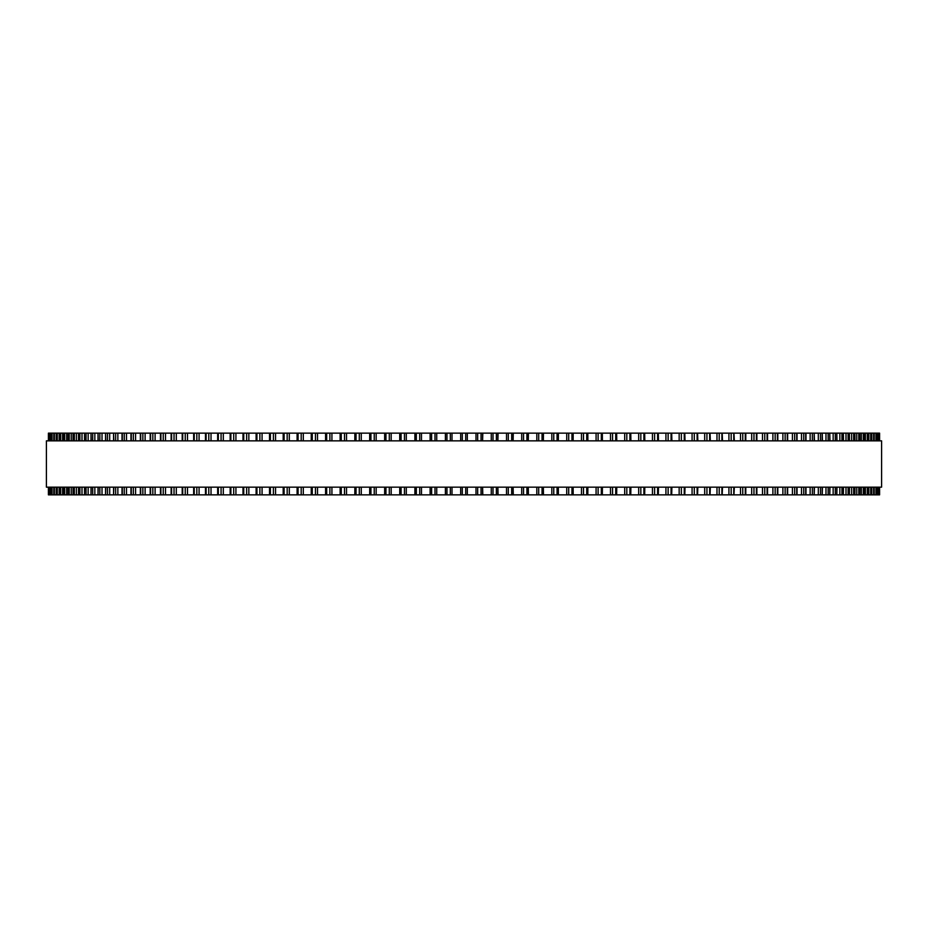 <?xml version="1.0" encoding="UTF-8"?>
<svg xmlns="http://www.w3.org/2000/svg" width="928" height="928" viewBox="0 0 928 928"><rect width="100%" height="100%" fill="white"/><g stroke="black" fill="none" stroke-linecap="round" stroke-linejoin="round"><path stroke-width="1.39" d="M879.593 494.868L879.593 487.154L879.593 494.868L340.124 494.868L340.182 487.154M879.593 433.132L879.593 440.846L879.593 433.132L340.124 433.132L340.182 440.846M340.124 487.154L340.124 494.868L325.67 494.868M340.124 440.846L340.124 433.132L325.67 433.132M325.589 487.154L325.589 494.868L311.344 494.868M325.589 440.846L325.589 433.132L311.344 433.132M311.24 487.154L311.24 494.868L297.227 494.868M311.24 440.846L311.24 433.132L297.227 433.132M297.099 487.154L297.099 494.868L283.33 494.868M297.099 440.846L297.099 433.132L283.33 433.132M283.191 487.154L283.191 494.868L269.688 494.868M283.191 440.846L283.191 433.132L269.688 433.132M269.526 487.154L269.526 494.868L113.552 494.868L113.808 487.154M269.526 440.846L269.526 433.132L113.552 433.132L113.808 440.846M113.552 487.154L113.552 494.868L105.548 494.868L105.769 487.154M113.552 440.846L113.552 433.132L105.548 433.132L105.769 440.846M105.548 487.154L105.548 494.868L98.032 494.868L98.229 487.154M105.548 440.846L105.548 433.132L98.032 433.132L98.229 440.846M98.032 487.154L98.032 494.868L91.014 494.868L91.176 487.154M98.032 440.846L98.032 433.132L91.014 433.132L91.176 440.846M91.014 487.154L91.014 494.868L84.506 494.868L84.645 487.154M91.014 440.846L91.014 433.132L84.506 433.132L84.645 440.846M84.506 487.154L84.506 494.868L78.509 494.868L78.625 487.154M84.506 440.846L84.506 433.132L78.509 433.132L78.625 440.846M78.509 487.154L78.509 494.868L73.045 494.868L73.138 487.154M78.509 440.846L78.509 433.132L73.045 433.132L73.138 440.846M73.045 487.154L73.045 494.868L68.104 494.868L68.185 487.154M73.045 440.846L73.045 433.132L68.104 433.132L68.185 440.846M68.104 487.154L68.104 494.868L63.707 494.868L63.765 487.154M68.104 440.846L68.104 433.132L63.707 433.132L63.765 440.846M63.707 487.154L63.707 494.868L59.856 494.868L59.902 487.154M63.707 440.846L63.707 433.132L59.856 433.132L59.902 440.846M59.856 487.154L59.856 494.868L56.55 494.868L56.585 487.154M59.856 440.846L59.856 433.132L56.55 433.132L56.585 440.846M56.55 487.154L56.55 494.868L48.407 494.868L48.407 487.154M56.55 440.846L56.55 433.132L48.407 433.132L48.407 440.846M430.128 433.132L430.116 440.846L430.116 433.132M430.128 494.868L430.116 487.154L430.116 494.868M445.394 433.132L445.394 440.846L445.417 433.132M445.394 494.868L445.394 487.154L445.417 494.868M482.606 494.868L482.606 487.154L482.804 494.868M482.606 433.132L482.606 440.846L482.804 433.132M497.884 494.868L497.884 487.154L498.069 494.868M497.884 433.132L497.884 440.846L498.069 433.132M513.114 494.868L513.114 487.154L513.277 494.868M513.114 433.132L513.114 440.846L513.277 433.132M528.276 494.868L528.276 487.154L528.415 494.868M528.276 433.132L528.276 440.846L528.415 433.132M543.356 494.868L543.356 487.154L543.46 494.868M543.356 433.132L543.356 440.846L543.46 433.132M558.331 494.868L558.331 487.154L558.389 494.868M558.331 433.132L558.331 440.846L558.389 433.132M879.094 433.132L879.094 440.846L879.094 433.132M879.094 494.868L879.094 487.154L879.094 494.868M878.016 433.132L878.016 440.846L878.027 433.132M878.016 494.868L878.016 487.154L878.027 494.868M876.38 433.132L876.38 440.846L876.392 433.132M876.38 494.868L876.38 487.154L876.392 494.868M874.176 433.132L874.176 440.846L874.199 433.132M874.176 494.868L874.176 487.154L874.199 494.868M871.415 440.846L871.415 433.132L871.45 440.846M871.415 487.154L871.415 494.868L871.45 487.154M868.098 440.846L868.098 433.132L868.144 440.846M868.098 487.154L868.098 494.868L868.144 487.154M864.235 440.846L864.235 433.132L864.293 440.846M864.235 487.154L864.235 494.868L864.293 487.154M859.815 440.846L859.815 433.132L859.896 440.846M859.815 487.154L859.815 494.868L859.896 487.154M854.862 440.846L854.862 433.132L854.955 440.846M854.862 487.154L854.862 494.868L854.955 487.154M849.375 440.846L849.375 433.132L849.491 440.846M849.375 487.154L849.375 494.868L849.491 487.154M843.355 440.846L843.355 433.132L843.494 440.846M843.355 487.154L843.355 494.868L843.494 487.154M836.824 440.846L836.824 433.132L836.986 440.846M836.824 487.154L836.824 494.868L836.986 487.154M829.771 440.846L829.771 433.132L829.968 440.846M829.771 487.154L829.771 494.868L829.968 487.154M822.231 440.846L822.231 433.132L822.452 440.846M822.231 487.154L822.231 494.868L822.452 487.154M814.192 440.846L814.192 433.132L814.448 440.846M814.192 487.154L814.192 494.868L814.448 487.154M733.967 433.132L734.338 440.846M733.967 494.868L734.338 487.154M722.181 433.132L722.518 440.846M722.181 494.868L722.518 487.154M710.048 433.132L710.338 440.846M710.048 494.868L710.338 487.154M697.578 433.132L697.833 440.846M697.578 494.868L697.833 487.154M684.783 433.132L685.003 440.846M684.783 494.868L685.003 487.154M671.686 433.132L671.884 440.846M671.686 494.868L671.884 487.154M658.312 433.132L658.474 440.846M658.312 494.868L658.474 487.154M644.67 433.132L644.809 440.846M644.67 494.868L644.809 487.154M630.773 433.132L630.901 440.846M630.773 494.868L630.901 487.154M616.656 433.132L616.76 440.846M616.656 494.868L616.76 487.154M602.33 433.132L602.411 440.846M602.33 494.868L602.411 487.154M587.818 440.846L587.818 433.132L587.876 440.846M587.818 487.154L587.818 494.868L587.876 487.154M573.133 433.132L573.133 440.846L573.179 433.132M573.133 494.868L573.133 487.154L573.179 494.868M881.6 440.846L46.4 440.846L46.4 487.154L881.6 487.154L881.6 440.846M460.694 494.868L460.694 487.154M460.694 440.846L460.694 433.132M452.006 494.868L452.006 487.154M452.006 440.846L452.006 433.132M450.335 494.868L450.335 487.154M450.335 440.846L450.335 433.132M446.948 494.868L446.948 487.154M446.948 440.846L446.948 433.132M436.728 494.868L436.728 487.154M436.728 440.846L436.728 433.132M435 494.868L435 487.154M435 440.846L435 433.132M431.613 494.868L431.613 487.154M431.613 440.846L431.613 433.132M421.474 494.868L421.474 487.154M421.474 440.846L421.474 433.132M419.7 494.868L419.7 487.154M419.7 440.846L419.7 433.132M416.324 494.868L416.324 487.154M416.324 440.846L416.324 433.132M414.897 494.868L414.897 487.154L414.886 494.868M414.897 440.846L414.897 433.132L414.886 440.846M406.29 494.868L406.29 487.154M406.29 440.846L406.29 433.132M404.457 494.868L404.457 487.154M404.457 440.846L404.457 433.132M401.093 494.868L401.093 487.154M401.093 440.846L401.093 433.132M399.736 494.868L399.736 487.154L399.724 494.868M399.736 440.846L399.736 433.132L399.724 440.846M391.175 494.868L391.175 487.154M391.175 440.846L391.175 433.132M389.296 494.868L389.296 487.154M389.296 440.846L389.296 433.132M385.955 494.868L385.955 487.154M385.955 440.846L385.955 433.132M384.668 494.868L384.668 487.154L384.644 494.868M384.668 440.846L384.668 433.132L384.644 440.846M376.165 494.868L376.165 487.154M376.165 440.846L376.165 433.132M374.239 494.868L374.239 487.154M374.239 440.846L374.239 433.132M370.933 494.868L370.933 487.154M370.933 440.846L370.933 433.132M369.704 494.868L369.704 487.154L369.669 494.868M369.704 440.846L369.704 433.132L369.669 440.846M361.27 494.868L361.27 487.154M361.27 440.846L361.27 433.132M359.298 494.868L359.298 487.154M359.298 440.846L359.298 433.132M356.027 494.868L356.027 487.154M356.027 440.846L356.027 433.132M354.867 494.868L354.867 487.154L354.821 494.868M354.867 440.846L354.867 433.132L354.821 440.846M346.515 494.868L346.515 487.154M346.515 440.846L346.515 433.132M344.508 494.868L344.508 487.154M344.508 440.846L344.508 433.132M341.26 494.868L341.26 487.154M341.26 440.846L341.26 433.132M331.922 494.868L331.922 487.154M331.922 440.846L331.922 433.132M329.881 494.868L329.881 487.154M329.881 440.846L329.881 433.132M326.679 494.868L326.679 487.154M326.679 440.846L326.679 433.132M317.515 494.868L317.515 487.154M317.515 440.846L317.515 433.132M315.439 494.868L315.439 487.154M315.439 440.846L315.439 433.132M312.272 494.868L312.272 487.154M312.272 440.846L312.272 433.132M303.305 494.868L303.305 487.154M303.305 440.846L303.305 433.132M301.194 494.868L301.194 487.154M301.194 440.846L301.194 433.132M298.074 494.868L298.074 487.154M298.074 440.846L298.074 433.132M289.316 494.868L289.316 487.154M289.316 440.846L289.316 433.132M287.17 494.868L287.17 487.154M287.17 440.846L287.17 433.132M284.107 494.868L284.107 487.154M284.107 440.846L284.107 433.132M275.558 494.868L275.558 487.154M275.558 440.846L275.558 433.132M273.4 494.868L273.4 487.154M273.4 440.846L273.4 433.132M270.384 494.868L270.384 487.154M270.384 440.846L270.384 433.132M262.067 494.868L262.067 487.154M262.067 440.846L262.067 433.132M259.875 494.868L259.875 487.154M259.875 440.846L259.875 433.132M256.928 494.868L256.928 487.154M256.928 440.846L256.928 433.132M248.843 494.868L248.843 487.154M248.843 440.846L248.843 433.132M246.639 494.868L246.639 487.154M246.639 440.846L246.639 433.132M243.751 494.868L243.751 487.154M243.751 440.846L243.751 433.132M235.921 494.868L235.921 487.154M235.921 440.846L235.921 433.132M233.694 494.868L233.694 487.154M233.694 440.846L233.694 433.132M230.875 494.868L230.875 487.154M230.875 440.846L230.875 433.132M223.312 494.868L223.312 487.154M223.312 440.846L223.312 433.132M221.073 494.868L221.073 487.154M221.073 440.846L221.073 433.132M218.324 494.868L218.324 487.154M218.324 440.846L218.324 433.132M211.027 494.868L211.027 487.154M211.027 440.846L211.027 433.132M208.777 494.868L208.777 487.154M208.777 440.846L208.777 433.132M206.097 494.868L206.097 487.154M206.097 440.846L206.097 433.132M199.079 494.868L199.079 487.154M199.079 440.846L199.079 433.132M196.829 494.868L196.829 487.154M196.829 440.846L196.829 433.132M194.23 494.868L194.23 487.154M194.23 440.846L194.23 433.132M187.502 494.868L187.502 487.154M187.502 440.846L187.502 433.132M185.24 494.868L185.24 487.154M185.24 440.846L185.24 433.132M182.735 494.868L182.735 487.154M182.735 440.846L182.735 433.132M176.308 494.868L176.308 487.154M176.308 440.846L176.308 433.132M174.035 494.868L174.035 487.154M174.035 440.846L174.035 433.132M171.622 494.868L171.622 487.154M171.622 440.846L171.622 433.132M165.497 494.868L165.497 487.154M165.497 440.846L165.497 433.132M163.235 494.868L163.235 487.154M163.235 440.846L163.235 433.132M160.904 494.868L160.904 487.154M160.904 440.846L160.904 433.132M155.104 494.868L155.104 487.154M155.104 440.846L155.104 433.132M152.842 494.868L152.842 487.154M152.842 440.846L152.842 433.132M150.603 494.868L150.603 487.154M150.603 440.846L150.603 433.132M145.116 494.868L145.116 487.154M145.116 440.846L145.116 433.132M142.866 494.868L142.866 487.154M142.866 440.846L142.866 433.132M140.731 494.868L140.731 487.154M140.731 440.846L140.731 433.132M135.581 494.868L135.581 487.154M135.581 440.846L135.581 433.132M133.342 494.868L133.342 487.154M133.342 440.846L133.342 433.132M131.289 494.868L131.289 487.154M131.289 440.846L131.289 433.132M126.486 494.868L126.486 487.154M126.486 440.846L126.486 433.132M124.259 494.868L124.259 487.154M124.259 440.846L124.259 433.132M122.31 494.868L122.31 487.154M122.31 440.846L122.31 433.132M117.856 494.868L117.856 487.154M117.856 440.846L117.856 433.132M115.64 494.868L115.64 487.154M115.64 440.846L115.64 433.132M109.69 494.868L109.69 487.154M109.69 440.846L109.69 433.132M107.497 494.868L107.497 487.154M107.497 440.846L107.497 433.132M102.022 494.868L102.022 487.154M102.022 440.846L102.022 433.132M99.853 494.868L99.853 487.154M99.853 440.846L99.853 433.132M94.842 494.868L94.842 487.154M94.842 440.846L94.842 433.132M92.696 494.868L92.696 487.154M92.696 440.846L92.696 433.132M88.16 494.868L88.16 487.154M88.16 440.846L88.16 433.132M86.049 494.868L86.049 487.154M86.049 440.846L86.049 433.132M82 494.868L82 487.154M82 440.846L82 433.132M79.912 494.868L79.912 487.154M79.912 440.846L79.912 433.132M76.351 494.868L76.351 487.154M76.351 440.846L76.351 433.132M74.31 494.868L74.31 487.154M74.31 440.846L74.31 433.132M71.247 494.868L71.247 487.154M71.247 440.846L71.247 433.132M69.229 494.868L69.229 487.154M69.229 440.846L69.229 433.132M66.665 494.868L66.665 487.154M66.665 440.846L66.665 433.132M64.693 494.868L64.693 487.154M64.693 440.846L64.693 433.132M62.628 494.868L62.628 487.154M62.628 440.846L62.628 433.132M60.703 494.868L60.703 487.154M60.703 440.846L60.703 433.132M59.148 494.868L59.148 487.154M59.148 440.846L59.148 433.132M57.269 494.868L57.269 487.154M57.269 440.846L57.269 433.132M56.214 494.868L56.214 487.154M56.214 440.846L56.214 433.132M54.381 494.868L54.381 487.154M54.381 440.846L54.381 433.132M53.824 494.868L53.824 487.154L53.801 494.868M53.824 440.846L53.824 433.132L53.801 440.846M52.061 494.868L52.061 487.154M52.061 440.846L52.061 433.132M51.62 494.868L51.62 487.154L51.608 494.868M51.62 440.846L51.62 433.132L51.608 440.846M50.298 494.868L50.298 487.154M50.298 440.846L50.298 433.132M49.984 494.868L49.984 487.154L49.973 494.868M49.984 440.846L49.984 433.132L49.973 440.846M49.091 494.868L49.091 487.154M49.091 440.846L49.091 433.132M48.906 494.868L48.906 487.154L48.906 494.868M48.906 440.846L48.906 433.132L48.906 440.846M48.465 494.868L48.465 487.154M48.465 440.846L48.465 433.132M879.535 494.868L879.535 487.154M879.535 440.846L879.535 433.132M878.909 494.868L878.909 487.154M878.909 440.846L878.909 433.132M877.702 494.868L877.702 487.154M877.702 440.846L877.702 433.132M875.939 494.868L875.939 487.154M875.939 440.846L875.939 433.132M873.619 494.868L873.619 487.154M873.619 440.846L873.619 433.132M871.786 494.868L871.786 487.154M871.786 440.846L871.786 433.132M870.731 494.868L870.731 487.154M870.731 440.846L870.731 433.132M868.852 494.868L868.852 487.154M868.852 440.846L868.852 433.132M867.297 494.868L867.297 487.154M867.297 440.846L867.297 433.132M865.372 494.868L865.372 487.154M865.372 440.846L865.372 433.132M863.307 494.868L863.307 487.154M863.307 440.846L863.307 433.132M861.335 494.868L861.335 487.154M861.335 440.846L861.335 433.132M858.771 494.868L858.771 487.154M858.771 440.846L858.771 433.132M856.753 494.868L856.753 487.154M856.753 440.846L856.753 433.132M853.69 494.868L853.69 487.154M853.69 440.846L853.69 433.132M851.649 494.868L851.649 487.154M851.649 440.846L851.649 433.132M848.088 494.868L848.088 487.154M848.088 440.846L848.088 433.132M846 494.868L846 487.154M846 440.846L846 433.132M841.951 494.868L841.951 487.154M841.951 440.846L841.951 433.132M839.84 494.868L839.84 487.154M839.84 440.846L839.84 433.132M835.304 494.868L835.304 487.154M835.304 440.846L835.304 433.132M833.158 494.868L833.158 487.154M833.158 440.846L833.158 433.132M828.147 494.868L828.147 487.154M828.147 440.846L828.147 433.132M825.978 494.868L825.978 487.154M825.978 440.846L825.978 433.132M820.503 494.868L820.503 487.154M820.503 440.846L820.503 433.132M818.31 494.868L818.31 487.154M818.31 440.846L818.31 433.132M812.36 494.868L812.36 487.154M812.36 440.846L812.36 433.132M810.144 494.868L810.144 487.154M810.144 440.846L810.144 433.132M805.69 494.868L805.69 487.154M805.69 440.846L805.69 433.132M803.741 494.868L803.741 487.154M803.741 440.846L803.741 433.132M801.514 494.868L801.514 487.154M801.514 440.846L801.514 433.132M796.711 494.868L796.711 487.154M796.711 440.846L796.711 433.132M794.658 494.868L794.658 487.154M794.658 440.846L794.658 433.132M792.419 494.868L792.419 487.154M792.419 440.846L792.419 433.132M787.269 494.868L787.269 487.154M787.269 440.846L787.269 433.132M785.134 494.868L785.134 487.154M785.134 440.846L785.134 433.132M782.884 494.868L782.884 487.154M782.884 440.846L782.884 433.132M777.397 494.868L777.397 487.154M777.397 440.846L777.397 433.132M775.158 494.868L775.158 487.154M775.158 440.846L775.158 433.132M772.896 494.868L772.896 487.154M772.896 440.846L772.896 433.132M767.096 494.868L767.096 487.154M767.096 440.846L767.096 433.132M764.765 494.868L764.765 487.154M764.765 440.846L764.765 433.132M762.503 494.868L762.503 487.154M762.503 440.846L762.503 433.132M756.378 494.868L756.378 487.154M756.378 440.846L756.378 433.132M753.965 494.868L753.965 487.154M753.965 440.846L753.965 433.132M751.692 494.868L751.692 487.154M751.692 440.846L751.692 433.132M745.265 494.868L745.265 487.154M745.265 440.846L745.265 433.132M742.76 494.868L742.76 487.154M742.76 440.846L742.76 433.132M740.498 494.868L740.498 487.154M740.498 440.846L740.498 433.132M733.77 494.868L733.77 487.154M733.77 440.846L733.77 433.132M731.171 494.868L731.171 487.154M731.171 440.846L731.171 433.132M728.921 494.868L728.921 487.154M728.921 440.846L728.921 433.132M721.903 494.868L721.903 487.154M721.903 440.846L721.903 433.132M719.223 494.868L719.223 487.154M719.223 440.846L719.223 433.132M716.973 494.868L716.973 487.154M716.973 440.846L716.973 433.132M709.676 494.868L709.676 487.154M709.676 440.846L709.676 433.132M706.927 494.868L706.927 487.154M706.927 440.846L706.927 433.132M704.688 494.868L704.688 487.154M704.688 440.846L704.688 433.132M697.125 494.868L697.125 487.154M697.125 440.846L697.125 433.132M694.306 494.868L694.306 487.154M694.306 440.846L694.306 433.132M692.079 494.868L692.079 487.154M692.079 440.846L692.079 433.132M684.249 494.868L684.249 487.154M684.249 440.846L684.249 433.132M681.361 494.868L681.361 487.154M681.361 440.846L681.361 433.132M679.157 494.868L679.157 487.154M679.157 440.846L679.157 433.132M671.072 494.868L671.072 487.154M671.072 440.846L671.072 433.132M668.125 494.868L668.125 487.154M668.125 440.846L668.125 433.132M665.933 494.868L665.933 487.154M665.933 440.846L665.933 433.132M657.616 494.868L657.616 487.154M657.616 440.846L657.616 433.132M654.6 494.868L654.6 487.154M654.6 440.846L654.6 433.132M652.442 494.868L652.442 487.154M652.442 440.846L652.442 433.132M643.893 494.868L643.893 487.154M643.893 440.846L643.893 433.132M640.83 494.868L640.83 487.154M640.83 440.846L640.83 433.132M638.684 494.868L638.684 487.154M638.684 440.846L638.684 433.132M629.926 494.868L629.926 487.154M629.926 440.846L629.926 433.132M626.806 494.868L626.806 487.154M626.806 440.846L626.806 433.132M624.695 494.868L624.695 487.154M624.695 440.846L624.695 433.132M615.728 494.868L615.728 487.154M615.728 440.846L615.728 433.132M612.561 494.868L612.561 487.154M612.561 440.846L612.561 433.132M610.485 494.868L610.485 487.154M610.485 440.846L610.485 433.132M601.321 494.868L601.321 487.154M601.321 440.846L601.321 433.132M598.119 494.868L598.119 487.154M598.119 440.846L598.119 433.132M596.078 494.868L596.078 487.154M596.078 440.846L596.078 433.132M586.74 494.868L586.74 487.154M586.74 440.846L586.74 433.132M583.492 494.868L583.492 487.154M583.492 440.846L583.492 433.132M581.485 494.868L581.485 487.154M581.485 440.846L581.485 433.132M571.973 494.868L571.973 487.154M571.973 440.846L571.973 433.132M568.702 494.868L568.702 487.154M568.702 440.846L568.702 433.132M566.73 494.868L566.73 487.154M566.73 440.846L566.73 433.132M557.067 494.868L557.067 487.154M557.067 440.846L557.067 433.132M553.761 494.868L553.761 487.154M553.761 440.846L553.761 433.132M551.835 494.868L551.835 487.154M551.835 440.846L551.835 433.132M542.045 494.868L542.045 487.154M542.045 440.846L542.045 433.132M538.704 494.868L538.704 487.154M538.704 440.846L538.704 433.132M536.825 494.868L536.825 487.154M536.825 440.846L536.825 433.132M526.907 494.868L526.907 487.154M526.907 440.846L526.907 433.132M523.543 494.868L523.543 487.154M523.543 440.846L523.543 433.132M521.71 494.868L521.71 487.154M521.71 440.846L521.71 433.132M511.676 494.868L511.676 487.154M511.676 440.846L511.676 433.132M508.3 494.868L508.3 487.154M508.3 440.846L508.3 433.132M506.526 494.868L506.526 487.154M506.526 440.846L506.526 433.132M496.387 494.868L496.387 487.154M496.387 440.846L496.387 433.132M493 494.868L493 487.154M493 440.846L493 433.132M491.272 494.868L491.272 487.154M491.272 440.846L491.272 433.132M481.052 494.868L481.052 487.154M481.052 440.846L481.052 433.132M477.665 494.868L477.665 487.154M477.665 440.846L477.665 433.132M475.994 494.868L475.994 487.154M475.994 440.846L475.994 433.132M467.306 494.868L467.306 487.154M467.306 440.846L467.306 433.132M465.694 494.868L465.694 487.154M465.694 440.846L465.694 433.132M462.306 494.868L462.306 487.154M462.306 440.846L462.306 433.132M256.116 494.868L256.116 487.154M256.116 440.846L256.116 433.132M242.997 494.868L242.997 487.154M242.997 440.846L242.997 433.132M230.167 494.868L230.167 487.154M230.167 440.846L230.167 433.132M217.662 494.868L217.662 487.154M217.662 440.846L217.662 433.132M205.482 494.868L205.482 487.154M205.482 440.846L205.482 433.132M193.662 494.868L193.662 487.154M193.662 440.846L193.662 433.132M182.213 494.868L182.213 487.154M182.213 440.846L182.213 433.132M171.135 494.868L171.135 487.154M171.135 440.846L171.135 433.132M160.463 494.868L160.463 487.154M160.463 440.846L160.463 433.132M150.197 494.868L150.197 487.154M150.197 440.846L150.197 433.132M140.36 494.868L140.36 487.154M140.36 440.846L140.36 433.132M130.964 494.868L130.964 487.154M130.964 440.846L130.964 433.132M122.02 494.868L122.02 487.154M122.02 440.846L122.02 433.132M805.98 494.868L805.98 487.154M805.98 440.846L805.98 433.132M797.036 494.868L797.036 487.154M797.036 440.846L797.036 433.132M787.64 494.868L787.64 487.154M787.64 440.846L787.64 433.132M777.803 494.868L777.803 487.154M777.803 440.846L777.803 433.132M767.537 494.868L767.537 487.154M767.537 440.846L767.537 433.132M756.865 494.868L756.865 487.154M756.865 440.846L756.865 433.132M745.787 494.868L745.787 487.154M745.787 440.846L745.787 433.132"/></g></svg>
